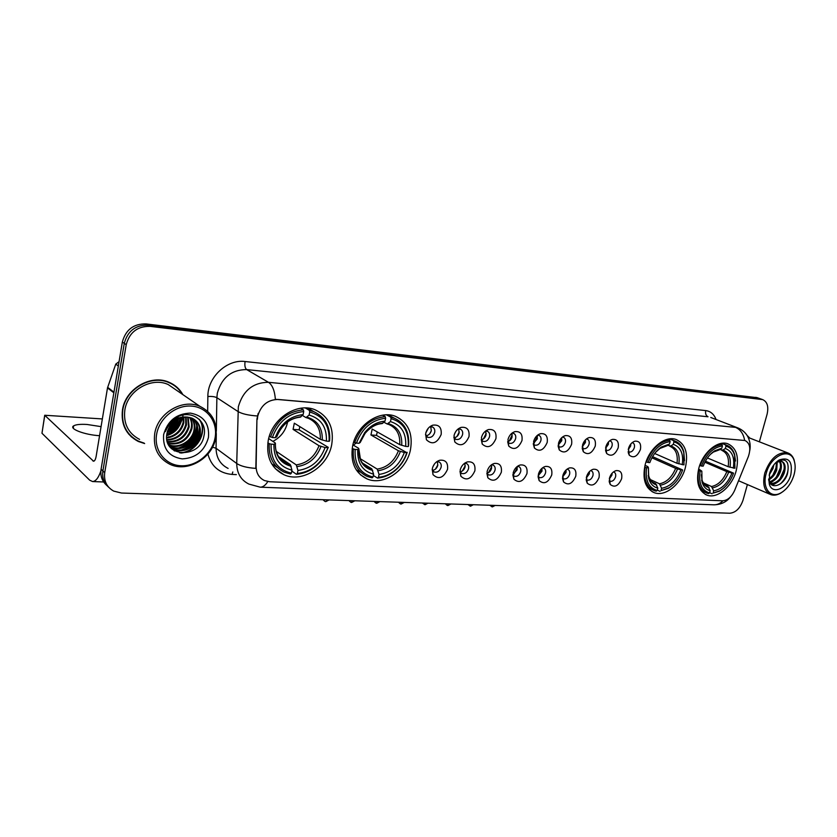 <?xml version="1.0" encoding="UTF-8"?>
<svg xmlns="http://www.w3.org/2000/svg" width="837" height="837" viewBox="0 0 837 837"><rect width="100%" height="100%" fill="white"/><g stroke="black" fill="none" stroke-linecap="round" stroke-linejoin="round"><path stroke-width="1.26" d="M352.607 446.069C350.18 461.94 354.93 472.863 366.847 478.827C383.304 486.318 406.437 470.593 410.454 449.793C413.154 433.576 408.205 422.444 395.608 416.387C379.527 409.492 356.436 425.123 352.607 446.069M645.118 464.943C642.199 479.067 645.212 488.285 654.147 492.627C665.206 497.178 681.287 484.089 685.388 467.548C688.495 453.267 685.409 443.924 676.129 439.509C665.258 435.209 649.125 448.276 645.118 464.943M698.78 468.406C695.809 482.143 698.508 491.037 706.888 495.106C717.089 499.239 732.093 486.642 736.173 470.823C739.322 456.95 736.56 447.952 727.887 443.798C717.843 439.885 702.787 452.472 698.78 468.406M268.217 440.618C265.967 456.887 271.209 468.249 283.921 474.725C302.167 483.305 327.78 466.847 331.703 444.719C334.256 428.042 328.763 416.418 315.225 409.848C297.438 401.99 271.92 418.343 268.217 440.618M447.533 469.327C443.464 478.053 438.619 479.842 433.011 474.663L432.342 468.5C433.503 464.284 435.941 461.543 439.655 460.266C445.556 459.618 448.193 462.641 447.533 469.327M432.133 469.756L434.225 472.058C437.458 472.706 439.76 471.105 441.12 467.245C441.57 464.64 440.837 462.861 438.902 461.909L436.673 461.752M474.882 470.802C470.969 479.298 466.293 481.108 460.873 476.232L460.183 470.007C461.365 465.832 463.771 463.123 467.412 461.888C473.083 461.302 475.573 464.284 474.882 470.802M459.942 471.608L461.836 473.501C464.953 474.119 467.182 472.528 468.521 468.751C468.982 466.178 468.27 464.42 466.387 463.499L464.514 463.321M501.332 472.235C497.565 480.501 493.056 482.332 487.825 477.739L487.124 471.472C488.306 467.318 490.681 464.65 494.248 463.457C499.699 462.934 502.064 465.864 501.332 472.235M486.852 473.355L488.546 474.903C491.549 475.479 493.704 473.909 495.023 470.216C495.494 467.663 494.803 465.937 492.972 465.048L491.413 464.849M526.944 473.627C523.292 481.662 518.94 483.514 513.887 479.182L513.175 472.874C514.368 468.772 516.711 466.136 520.206 464.974C525.458 464.504 527.697 467.391 526.944 473.627M512.893 474.997L514.389 476.263C517.287 476.797 519.379 475.259 520.677 471.639C521.148 469.107 520.488 467.412 518.71 466.544L517.423 466.345M551.729 474.966C548.214 482.803 544.008 484.665 539.122 480.574L538.4 474.244C539.603 470.174 541.916 467.569 545.337 466.45C550.39 466.031 552.525 468.866 551.729 474.966M538.107 476.556L539.415 477.571C542.209 478.073 544.249 476.556 545.525 473.01C545.996 470.509 545.368 468.835 543.631 467.988L542.585 467.799M575.751 476.263C572.341 483.901 568.271 485.784 563.552 481.903L562.841 475.562C564.044 471.534 566.325 468.971 569.673 467.883C574.548 467.496 576.567 470.289 575.751 476.263M562.527 478.032L563.657 478.837C566.356 479.319 568.333 477.812 569.589 474.338C570.081 471.859 569.474 470.216 567.779 469.39L566.952 469.212M599.041 477.529C595.735 484.979 591.79 486.862 587.229 483.19L586.517 476.849C587.731 472.853 589.98 470.321 593.255 469.264C597.953 468.919 599.878 471.681 599.041 477.529M586.203 479.444L587.155 480.072C589.771 480.511 591.686 479.036 592.931 475.625C593.412 473.177 592.837 471.555 591.184 470.75L590.556 470.603M621.619 478.754C618.407 486.025 614.599 487.919 610.183 484.424L609.482 478.094C610.696 474.129 612.904 471.639 616.116 470.614C620.646 470.3 622.487 473.02 621.619 478.754M609.148 480.783L609.943 481.265C612.464 481.683 614.337 480.218 615.561 476.87C616.053 474.453 615.498 472.853 613.887 472.068L613.427 471.953M441.162 434.518C437.081 443.348 432.174 445.096 426.431 439.781L425.688 433.367C426.797 429.224 429.172 426.493 432.792 425.165C438.996 424.38 441.79 427.498 441.162 434.518M425.478 434.717L427.77 437.322C431.034 437.96 433.336 436.349 434.675 432.488C435.135 429.758 434.34 427.906 432.3 426.933L429.622 426.901M469.013 436.611C465.09 445.179 460.35 446.968 454.815 441.978L454.052 435.491C455.182 431.379 457.525 428.68 461.082 427.393C467.036 426.692 469.683 429.768 469.013 436.611M453.8 437.238L455.883 439.383C459.021 439.98 461.25 438.379 462.568 434.602C463.039 431.913 462.275 430.082 460.287 429.14L458.038 429.036M495.933 438.63C492.156 446.968 487.594 448.778 482.238 444.07L481.463 437.542C482.604 433.461 484.926 430.804 488.421 429.559C494.133 428.921 496.644 431.944 495.933 438.63M481.191 439.613L483.054 441.361C486.088 441.926 488.243 440.356 489.54 436.652C490.011 433.984 489.279 432.195 487.354 431.275L485.46 431.128M521.974 440.586C518.333 448.695 513.928 450.526 508.76 446.09L507.975 439.53C509.137 435.481 511.417 432.855 514.849 431.651C520.342 431.076 522.717 434.058 521.974 440.586M507.682 441.863L509.346 443.286C512.265 443.809 514.357 442.26 515.634 438.63C516.115 435.993 515.414 434.236 513.531 433.336L511.962 433.168M547.189 442.47C543.663 450.369 539.405 452.231 534.424 448.036L533.629 441.455C534.801 437.437 537.061 434.842 540.42 433.681C545.703 433.168 547.963 436.098 547.189 442.47M533.336 443.997L534.78 445.138C537.605 445.629 539.645 444.102 540.901 440.555C541.382 437.95 540.712 436.203 538.882 435.334L537.584 435.167M571.598 444.301C568.187 452.001 564.075 453.874 559.262 449.908L558.478 443.317C559.65 439.331 561.878 436.778 565.174 435.648C570.269 435.177 572.403 438.065 571.598 444.301M558.164 446.016L559.419 446.937C562.14 447.397 564.128 445.891 565.362 442.407C565.854 439.833 565.205 438.117 563.427 437.28L562.38 437.102M595.253 446.079C591.947 453.581 587.972 455.464 583.316 451.708L582.531 445.127C583.713 441.172 585.921 438.651 589.143 437.552C594.05 437.134 596.09 439.969 595.253 446.079M582.217 447.952L583.295 448.674C585.921 449.113 587.846 447.617 589.07 444.206C589.562 441.664 588.945 439.98 587.208 439.153L586.381 438.996M618.187 447.795C614.975 455.119 611.125 457.002 606.626 453.445L605.852 446.874C607.045 442.951 609.21 440.461 612.37 439.404C617.11 439.017 619.045 441.821 618.187 447.795M605.528 449.804L606.427 450.358C608.97 450.777 610.843 449.302 612.046 445.954C612.548 443.432 611.962 441.779 610.267 440.973L609.629 440.837M640.431 449.469C637.302 456.615 633.578 458.509 629.225 455.129L628.472 448.569C629.654 444.688 631.799 442.229 634.896 441.193C639.468 440.848 641.309 443.61 640.431 449.469M628.137 451.582L628.869 452.001C631.328 452.388 633.159 450.934 634.341 447.649C634.854 445.158 634.279 443.526 632.636 442.742L632.176 442.627M437.353 461.668L437.761 465.341C436.862 468.343 435.073 470.017 432.405 470.384M464.755 463.29L465.1 466.879C464.242 469.735 462.558 471.388 460.047 471.838M491.298 464.933L491.56 468.364C490.764 471.064 489.195 472.675 486.862 473.219M517.036 466.638L517.172 469.808L512.914 474.516M541.957 468.312L541.978 471.2L538.149 475.74M566.084 469.955L566.021 472.56L562.6 476.891M589.457 471.566L589.321 473.868L586.298 477.979M612.109 473.167L611.931 475.134L609.284 478.994M430.741 426.692L431.285 430.699C430.396 433.712 428.607 435.397 425.928 435.753M458.655 428.931L459.126 432.834C458.278 435.711 456.594 437.364 454.072 437.803L454.815 441.978M485.638 431.097L486.056 434.905C485.24 437.646 483.65 439.279 481.275 439.781M511.805 433.294L512.108 436.904C511.355 439.477 509.879 441.057 507.693 441.664M537.166 435.512L537.323 438.85L533.347 443.443M561.711 437.678L561.753 440.722L558.185 445.138M585.481 439.802L585.429 442.543L582.259 446.749M608.509 441.894L608.384 444.311L605.59 448.276M630.836 443.945L630.659 446.016L628.231 449.71M257.367 419.368L257.723 416.198C260.903 405.244 267.714 399.667 278.146 399.458L744.993 440.503C749.921 443.087 751.04 448.444 748.351 456.552L734.645 490.388C731.601 497.021 727.552 500.495 722.498 500.798L269.713 481.756L264.461 480.553C258.968 477.864 256.195 473.146 256.122 466.408L256.938 419.086L258.183 413.363M182.853 394.604C179.714 389.006 175.153 384.915 169.158 382.331C151.099 373.909 125.372 388.766 122.474 409.9C120.831 424.485 126.115 435.01 138.325 441.476L144.644 443.558M131.263 436.799L134.527 438.923M267.788 481.547C265.486 485.314 262.964 487.186 260.223 487.176L248.913 484.089C240.941 480.124 236.881 473.261 236.725 463.478L238.336 406.761C243.012 390.617 253.056 382.467 268.457 382.3C272.36 384.894 274.662 390.555 275.373 399.291L744.993 440.503M257.357 415.999L257.357 415.968C248.327 415.361 241.82 413.844 237.844 411.427L216.867 397.69L216.333 430.961M167.494 431.191L176.345 420.331M760.153 398.715L148.034 325.133C135.573 324.913 127.642 330.992 124.274 343.358L102.899 470.938C101.968 477.645 103.903 483.085 108.684 487.27C103.903 483.085 101.968 477.645 102.899 470.938L124.274 343.358C127.642 330.992 135.573 324.913 148.034 325.133L760.153 398.715M216.291 433.535L216.061 448.266L236.725 463.478C240.617 466.125 246.978 467.757 255.819 468.396L256.938 419.086M749.816 438.096L747.138 435.481M759.368 441.821L767.079 414.284C768.795 406.656 767.33 401.77 762.664 399.605L150.053 326.357C137.561 326.148 129.609 332.247 126.22 344.656L104.719 472.664C103.736 481.024 106.728 487.165 113.706 491.099L121.491 493.035L729.833 513.227C735.796 512.61 740.19 508.268 743.015 500.202L747.399 484.55M176.032 386.882L173.123 384.371M167.662 430.668L176.199 419.902M172.579 421.346L173.646 419.473L172.579 421.346M757.286 397.701L146.036 323.919C133.596 323.689 125.696 329.736 122.338 342.071L101.078 469.233C100.158 475.908 102.083 481.338 106.854 485.512M101.068 426.629L87.058 424.474C80.342 424.066 75.864 424.537 73.635 425.866C68.582 428.722 84.694 434.895 99.561 435.7M100.869 470.959C98.484 477.906 95.711 481.432 92.551 481.547L89.653 480.156L41.976 433.252L44.654 415.602M102.344 418.929L44.717 415.257L93.535 461.218C94.686 461.072 95.544 459.492 96.119 456.489L107.502 387.897L115.757 364.116L119.063 361.668M215.057 437.939C218.091 422.277 207.409 407.295 191.725 406.112C176.084 404.689 159.375 417.925 156.645 434.183C153.684 450.442 165.328 465.173 180.928 465.759C196.486 466.596 212.242 453.612 215.057 437.939M215.8 437.605C217.746 422.999 212.462 412.578 199.959 406.363C182.612 398.328 157.67 413.07 154.709 433.681C153.004 447.91 158.036 458.09 169.785 464.232C187.54 472.978 212.65 458.121 215.8 437.605M176.921 390.534L168.185 384.528C151.413 376.681 127.538 390.471 124.839 410.078C123.301 423.627 128.218 433.399 139.58 439.404M172.935 384.654L169.67 382.551M182.215 394.164C179.108 388.933 174.713 385.093 169.022 382.645C151.141 374.306 125.686 389.017 122.809 409.931C121.187 424.359 126.418 434.78 138.503 441.172L144.069 443.087M174.713 420.927L168.551 428.45M173.123 422.256L169.524 426.64M178.616 418.636L178.522 419.117C176.984 425.353 173.186 429.873 167.107 432.687M177.789 419.023C176.293 424.715 172.809 428.973 167.316 431.808M181.493 417.621L181.137 421.042C179.118 428.565 174.295 433.44 166.678 435.648M180.813 417.809L180.478 420.561C178.574 427.791 173.991 432.593 166.73 434.968M183.952 417.15L183.784 422.978C181.326 431.599 175.624 436.632 166.678 438.075M183.366 417.234L183.115 422.497C180.771 430.846 175.278 435.857 166.647 437.51M186.149 417.035L186.452 424.934C183.565 434.56 177.057 439.645 166.94 440.168M185.626 417.035L185.783 424.443C183 433.828 176.701 438.902 166.856 439.676M188.158 417.161L189.141 426.912C185.783 437.521 178.532 442.543 167.4 441.988M187.676 417.119L188.461 426.42C185.228 436.778 178.166 441.821 167.274 441.559M189.999 417.506C192.081 420.99 192.698 424.798 191.861 428.91C187.948 440.492 179.997 445.389 167.996 443.589M189.549 417.401C191.443 420.812 191.987 424.485 191.171 428.408C187.415 439.749 179.631 444.677 167.839 443.212M191.704 418.04C194.592 421.764 195.555 426.054 194.592 430.919C192.552 441.884 178.856 449.867 168.645 444.928M191.286 417.893C193.964 421.566 194.843 425.74 193.912 430.406C191.882 441.151 178.679 449.124 168.488 444.625M193.284 418.772C197.061 422.57 198.421 427.288 197.365 432.949C195.293 443.987 181.483 452.011 171.25 447.01L169.461 446.048M192.897 418.573C196.444 422.361 197.699 426.985 196.664 432.436C194.602 443.464 180.802 451.488 170.581 446.477L169.158 445.744M187.195 417.077C176.68 417.37 169.942 422.779 166.981 433.304C161.939 457.567 200.043 459.157 203.851 436.297C208.235 420.3 189.675 408.341 175.425 418.186C170.455 421.555 167.086 426.054 165.318 431.662C170.037 421.116 177.329 416.251 187.195 417.077L192.018 418.165C198.62 421.429 201.33 427.037 200.148 434.989C198.066 446.079 184.203 454.156 173.939 449.134L169.064 445.64M194.383 419.431C198.871 423.187 200.556 428.199 199.447 434.476C197.375 445.546 183.523 453.612 173.259 448.601L170.403 446.916M163.623 434.633C162.681 448.674 168.865 456.761 182.173 458.885C195.827 458.153 204.584 451.017 208.444 437.51C209.627 423.773 203.632 415.633 190.459 413.112C176.565 413.551 167.62 420.729 163.623 434.633M128.574 433.984L131.514 436.548M176.398 428.785L178.061 426.514M181.158 420.938L182.508 417.381M182.675 416.826L183.052 415.487M167.599 437.364L168.655 436.715M179.683 425.28L183.083 417.276M199.101 419.17C208.413 431.39 196.109 452.618 179.641 452.838M199.468 427.529C198.589 438.755 192.531 446.267 181.273 450.065M178.961 450.515L174.075 450.651M196.705 425.635C195.806 436.715 189.8 444.154 178.7 447.931M176.356 448.402L171.376 448.538M180.237 417.998C178.49 425.458 174.002 430.929 166.804 434.434M176.617 419.651C174.818 424.16 171.836 427.801 167.682 430.605M199.645 419.693C208.413 431.714 196.821 452.137 180.897 453.037M199.75 429.36C198.432 439.132 192.949 445.954 183.313 449.825M180.3 450.609L174.535 450.934M196.977 427.487C195.638 437.102 190.229 443.84 180.75 447.68M177.706 448.486L173.918 448.883M173.625 448.883L171.648 448.799M180.635 417.862C178.919 425.646 174.295 431.306 166.751 434.842M177.141 419.358C175.299 424.286 172.087 428.22 167.505 431.16M272.872 441.371C280.657 437.312 285.543 430.971 287.53 422.34M299.876 426.65L299.091 429.82L328.292 447.376L323.145 457.494C316.491 467.067 307.89 472.382 297.355 473.439L297.951 470.467C311.019 468.574 320.058 460.925 325.07 447.533L319.012 445.713L293.076 429.391L294.31 423.198L320.32 439.32L326.388 441.12C326.953 427.351 321.199 418.667 309.115 415.058L309.721 412.024C323.406 415.999 329.862 425.761 329.077 441.308L329.611 440.994C330.605 426.839 325.3 417.046 313.708 411.605L309.355 410.339L309.721 412.024M276.2 451.331L296.267 464.901L297.951 470.467M271.073 444.144L269.232 443.662C268.499 457.389 273.563 466.92 284.444 472.267L290.512 474.024L291.381 473.156C277.434 469.787 270.665 460.109 271.073 444.144L273.929 444.321C273.668 458.425 279.673 467.046 291.977 470.174L290.303 464.598L278.512 456.552M268.667 438.578L275.206 442.93L275.436 443.547L273.929 444.321M313.519 411.501L308.037 408.111M271.638 463.75L277.12 467.381M305.317 407.954L309.355 410.339M297.355 473.439L296.486 474.307C307.503 473.24 316.491 467.705 323.459 457.703L328.292 447.376M296.486 474.307L291.799 471.074M269.232 443.662L267.861 442.742M329.077 441.308L326.388 441.12M325.07 447.533L327.759 447.701M291.977 470.174L291.381 473.156M309.115 415.058L305.986 417.59L302.324 415.414M269.326 436.265L272.37 437.542C278.166 421.806 288.619 413.133 303.726 411.532L303.36 409.837C287.51 411.448 276.555 420.519 270.518 437.06M303.36 409.837L300.703 408.257M303.726 411.532L303.12 414.577C289.748 416.125 280.447 423.846 275.227 437.73L272.37 437.542M300.221 417.15L303.12 414.577M275.227 437.73L276.785 436.632M293.076 429.391L299.091 429.82M353.371 445.138L356.175 443.045M377.309 431.944L376.441 435.366L406.782 452.65C404.93 458.446 401.886 463.51 397.648 467.862C391.925 473.512 385.533 476.651 378.46 477.278L379.067 474.443C391.036 472.612 399.458 465.299 404.334 452.503L398.433 450.756L370.937 434.968L372.193 429.057L399.762 444.656L405.673 446.393C406.489 433.252 401.415 424.987 390.46 421.597L391.088 418.699C402.879 422.13 408.613 430.814 408.31 444.761L408.728 444.259C409.178 431.411 404.302 422.685 394.112 418.082L390.691 417.088L391.088 418.699M360.046 458.582L377.236 469.118L379.067 474.443M355.129 449.417L353.36 448.956C352.387 462.369 357.012 471.534 367.223 476.462L372.088 477.843L373.009 477.017C360.36 473.836 354.396 464.629 355.129 449.417L357.734 449.574C357.169 463.018 362.463 471.221 373.616 474.171L371.795 468.835L362.567 463.143M352.879 444.845L358.508 448.224L358.843 448.841L357.734 449.574M391.8 416.836L388.462 414.88M356.259 469.86L360.37 472.141M408.31 444.761L408.519 446.247L408.728 444.259M386.527 414.849L390.691 417.088M378.46 477.278L377.539 478.105C384.947 477.477 391.643 474.213 397.627 468.291C402.074 463.729 405.265 458.414 407.18 452.336M377.539 478.105L373.333 475.479M353.36 448.956L352.21 448.255M408.132 446.55L405.673 446.393M404.334 452.503L406.782 452.65M373.616 474.171L373.009 477.017M390.46 421.597L387.154 423.972L383.901 422.214M353.664 442.051L356.457 443.118C362.086 428.115 371.806 419.829 385.627 418.249L385.229 416.627C370.728 418.218 360.548 426.901 354.679 442.658M385.229 416.627L382.582 415.204M385.627 418.249L384.999 421.157C377.194 421.764 370.414 425.594 364.66 432.666L359.063 443.296L356.457 443.118M381.975 423.595L384.999 421.157M359.063 443.296L360.234 442.334M370.937 434.968L376.441 435.366M652.557 456.657L682.615 469.955C679.77 477.77 675.313 483.671 669.244 487.678L661 490.649L661.628 488.285C670.155 486.684 676.578 480.543 680.899 469.85L675.637 468.364L651.908 457.818M650.161 479.486L659.462 483.807L661.628 488.285M646.645 467.695L645.118 467.308C643.454 479.277 646.467 487.04 654.168 490.597L656.187 491.152L657.191 490.472C648.57 487.898 645.055 480.302 646.645 467.695L648.445 467.81L648.56 477.739C650.004 483.493 653.09 486.946 657.819 488.107L655.664 483.619L652.442 482.112M645.013 465.33L647.807 466.596L648.445 467.81M684.509 460.685L683.787 451.75C682.26 446.205 679.236 442.595 674.727 440.921L673.45 440.555L673.931 441.915C678.859 443.233 682.145 446.801 683.787 452.639L683.787 451.75M669.506 438.891L673.45 440.555M661 490.649L668.658 488.222L673.848 484.016M659.985 491.329L657.307 490.063M654.67 453.476L676.997 463.279L683.975 464.87L683.787 452.639M682.26 464.755C683.735 453.821 680.743 447.01 673.293 444.321L673.931 441.915M680.899 469.85L682.615 469.955M657.819 488.107L657.191 490.472M673.293 444.321L670.96 445.964L667.581 445.368M646.049 461.888L648.016 462.474C652.986 450.013 660.351 443.055 670.134 441.601L669.652 440.241C659.399 441.716 651.678 448.998 646.488 462.087M669.652 440.241L667.413 439.299M670.134 441.601L669.495 444.008L661.199 447.136C656.072 450.756 652.274 455.903 649.815 462.599L648.016 462.474M666.262 445.985L669.495 444.008M705.413 461.177L733.547 473.146C730.607 481.024 726.129 486.872 720.113 490.67L713.072 493.119L713.699 490.838C721.661 489.279 727.74 483.357 731.946 473.051L726.83 471.618L704.859 462.233M703.3 482.855L711.513 486.517L713.699 490.838M700.15 471.053L698.675 470.676C696.907 482.321 699.627 489.812 706.857 493.139L708.531 493.6L709.546 492.951C701.584 490.482 698.445 483.19 700.15 471.053L701.824 471.158L702.034 481.913C703.446 486.757 706.156 489.676 710.174 490.67L707.987 486.339L705.434 485.198M698.644 468.961L701.824 471.158M735.535 461.009L734.562 454.386C733.076 449.647 730.387 446.571 726.495 445.158L725.48 444.876L725.961 446.184C730.167 447.314 733.045 450.348 734.614 455.297L734.562 454.386M721.661 443.328L725.48 444.876M713.072 493.119L719.464 491.204L723.398 488.306M712.057 493.767L709.63 492.669M707.432 457.954L728.18 466.711L734.907 468.249L734.614 455.297M733.306 468.145C734.876 457.619 732.208 451.07 725.323 448.496L725.961 446.184M731.946 473.051L733.547 473.146M710.174 490.67L709.546 492.951M725.323 448.496L722.98 450.076L719.778 449.574M699.69 465.508L701.511 466.031C706.355 454.031 713.333 447.324 722.436 445.891L721.954 444.583C712.392 446.027 705.089 453.058 700.035 465.654M721.954 444.583L719.83 443.715M722.436 445.891L721.797 448.213L714.756 450.766C709.598 454.209 705.748 459.335 703.185 466.136L701.511 466.031M718.575 450.097L721.797 448.213M425.771 433.011L428.377 428.105M429.747 433.744L431.222 430.982M456.939 436.516L459.262 432.018M454.449 434.131L455.872 431.369M483.441 438.891L486.224 433.367M509.178 441.078L512.244 434.832M534.142 443.118L537.406 436.339M558.373 445.064L561.773 437.877M582.28 446.519L585.325 439.969M605.685 447.638L608.091 442.386M628.482 448.496L630.083 444.949M435.439 469.138L437.845 464.901M432.834 466.889L434.57 463.824M462.348 470.98L465.257 465.686M488.484 472.633L491.717 466.607M513.845 474.181L517.287 467.59M538.453 475.625L542.041 468.626M562.621 476.745L565.969 470.059M586.392 477.446L589.081 471.974M609.514 477.937L611.428 474.004M793.957 475.071C795.464 469.662 795.537 464.88 794.187 460.716C790.264 446.864 770.783 455.349 766.253 473.292C761.733 488.044 770.636 499.208 781.193 492.721C787.157 489.059 791.404 483.179 793.957 475.071M794.983 464.19L794.062 459.795C792.806 456.238 790.693 453.936 787.743 452.89C777.929 451.666 770.291 458.352 764.83 472.936C762.245 484.215 764.233 491.455 770.825 494.646C773.786 495.64 777.008 495.169 780.482 493.255L783.191 491.424M749.418 437.939L747.472 436.014M773.848 464.838L773.022 468.49L769.13 475.154M772.478 466.837L769.737 472.832M777.238 461.752L776.746 470.007C775.02 474.652 772.321 477.958 768.648 479.946M776.506 462.129L775.815 469.63C774.319 473.752 771.934 476.891 768.648 479.046M779.833 461.072C781.674 463.499 781.894 466.983 780.492 471.534C778.065 477.686 774.434 481.296 769.59 482.353M779.226 461.145C780.764 463.635 780.869 466.973 779.55 471.158C777.311 476.923 773.911 480.49 769.349 481.85M780.576 461.082L776.359 462.212L781.716 461.292C785.158 462.955 786.006 466.879 784.259 473.072C780.911 480.982 776.307 484.508 770.448 483.64L770.427 483.64M781.455 461.208C784.342 463.217 784.96 467.046 783.306 472.685C780.262 480.082 775.92 483.671 770.291 483.462M769.538 473.512L769.329 484.257C772.384 495.19 787.345 488.473 790.798 474.872C792.88 461.658 788.998 456.688 779.153 459.984C774.654 462.84 771.442 467.349 769.538 473.512M768.648 479.507L768.983 480.877C771.568 490.21 784.133 484.926 787.408 474.014C789.709 462.422 786.634 457.996 778.19 460.758L779.153 459.984M787.439 462.809C789.417 469.923 787.167 476.87 780.68 483.65M784.123 469.306L780.084 478.576M774.989 483.545L772.007 484.989M780.314 467.998L776.474 476.839M771.306 481.955L769.831 482.792M776.537 466.711L772.896 475.113M772.373 467.004L769.768 472.727M777.657 460.988L778.787 460.277M777.081 482.541L772.405 485.209M773.409 480.93L770.04 483.106M769.758 479.319L768.659 480.187M705.737 410.59C705.172 413.572 705.926 415.633 708.018 416.763L246.674 369.598C231.587 369.661 221.805 377.508 217.327 393.149L216.867 397.69C214.847 396.654 211.845 396.267 207.858 396.518C207.586 377.11 227.078 358.989 245.084 361.521L705.737 410.59C710.613 411.249 714.055 414.221 716.053 419.515M710.759 417.475L738.38 428.125M744.637 440.367C743.465 433.828 740.431 429.496 735.545 427.372L268.457 382.3L246.674 369.598C245.042 368.217 244.509 365.518 245.084 361.521M722.906 500.808C720.228 503.539 717.215 504.878 713.867 504.816L260.223 487.176M236.358 474.621L232.058 474.422C219.42 473.282 211.363 466.491 207.879 454.052M207.66 411.27L207.858 396.518M761.544 399.364L755.79 397.324M150.053 326.357L146.036 323.919M126.22 344.656L122.338 342.071M104.719 472.664L101.078 469.233M212.514 447.125L216.061 448.266C216.26 457.776 220.277 464.483 228.103 468.406M232.822 471.963L232.058 474.422M94.225 460.967L92.844 460.894M113.853 392.815L107.502 387.897M44.717 415.665L41.976 433.252M107.649 387.322L113.958 392.197M118.341 365.968L115.757 364.116M167.85 430.113L175.707 420.226M167.348 431.683C171.69 428.377 174.943 424.265 177.13 419.368M177.58 418.27L178.145 416.69M296.267 464.901C307.127 463.206 314.712 456.803 319.012 445.713M277.727 455.244C279.84 459.042 282.822 461.783 286.683 463.468L290.303 464.598M322.287 440.063C322.653 428.063 317.589 420.436 307.085 417.192M297.156 466.586C308.56 464.838 316.501 458.132 320.979 446.466M275.373 443.579C275.247 455.841 280.521 463.405 291.182 466.282M320.32 439.32C320.707 429.203 316.752 422.204 308.455 418.333L306.122 417.621M301.1 416.721C289.456 418.218 281.316 424.976 276.66 437.008C281.671 424.882 289.571 418.27 300.399 417.14M377.236 469.118C387.196 467.475 394.258 461.354 398.433 450.756M359.512 457.494C361.291 462.526 364.451 466.021 368.981 467.967L371.795 468.835M401.729 445.368C402.315 433.922 397.847 426.671 388.337 423.616M378.188 470.729C388.64 469.034 396.047 462.62 400.389 451.478M358.822 448.852C358.435 460.538 363.08 467.737 372.747 470.457M399.762 444.656C400.337 434.801 396.738 428.094 388.985 424.526L387.458 424.024M382.886 423.187C376.012 423.825 370.069 427.247 365.037 433.44L360.14 442.595M364.786 432.917L359.826 441.967M659.462 483.807C666.576 482.374 671.965 477.226 675.637 468.364M648.194 475.646L648.612 476.902M652.609 482.227L655.664 483.619M678.87 463.897C680.062 454.376 677.426 448.391 670.96 445.964M660.571 485.167C668.031 483.692 673.67 478.293 677.51 468.992M648.424 467.956L648.685 475.751C649.951 480.794 652.64 483.87 656.773 484.979M676.997 463.279C678.096 454.564 675.762 448.914 669.998 446.341L669.757 446.257M667.162 445.661L659.964 448.444L655.486 452.43M711.513 486.517C718.146 485.125 723.252 480.156 726.83 471.618M701.647 480.176L702.023 481.066M705.581 485.303L707.987 486.339M730.021 467.308C731.297 458.142 728.954 452.398 722.98 450.076M712.622 487.835C719.59 486.391 724.936 481.191 728.661 472.225M701.375 474.757L702.002 479.863C703.237 484.11 705.601 486.705 709.096 487.657M728.18 466.711C729.351 458.247 727.238 452.796 721.839 450.39L721.839 450.39M719.454 449.793L713.354 452.064L710.414 454.345M323.061 499.72C324.494 501.269 325.478 501.876 326.001 501.53L327.612 499.877M351.278 502.169L353.486 500.735M376.378 502.985L378.617 501.572M400.756 503.769L403.026 502.378M424.453 504.533L426.755 503.163M447.502 505.276L449.825 503.937M469.923 506.008L472.267 504.68M491.737 506.709L494.112 505.402M360.37 474.725L366.847 478.827M652.023 491.612L654.147 492.627M705.183 494.332L706.888 495.106M275.31 468.678L283.921 474.725M432.426 470.425L433.011 474.663M460.13 471.995L460.873 476.232M486.925 473.501L487.825 477.739M512.893 475.071L513.887 479.182M538.118 476.902L539.122 480.574M562.548 478.576L563.552 481.903M586.235 480.187L587.229 483.19M609.21 481.714L610.183 484.424M425.855 435.617L426.431 439.781M481.338 439.896L482.238 444.07M507.724 441.915L508.76 446.09M533.336 444.175L534.424 448.036M558.185 446.435L559.262 449.908M582.259 448.59L583.316 451.708M605.601 450.641L606.626 453.445M628.242 452.597L629.225 455.129M433.388 471.576L434.225 472.058M461.082 473.083L461.836 473.501M487.866 474.537L488.546 474.903M513.772 475.939L514.389 476.263M538.861 477.278L539.415 477.571M426.975 436.893L427.77 437.322M455.171 439.006L455.883 439.383M482.415 441.036L483.054 441.361M508.77 442.993L509.346 443.286M633.546 441.716L634.896 441.193M610.884 440L612.37 439.404M587.501 438.232L589.143 437.552M563.343 436.433L565.174 435.648M538.39 434.591L540.42 433.681M512.579 432.719L514.849 431.651M485.889 430.804L488.421 429.559M458.247 428.868L461.082 427.393M429.653 426.891L432.792 425.165M614.86 471.064L616.116 470.614M591.864 469.787L593.255 469.264M568.135 468.469L569.673 467.883M543.621 467.13L545.337 466.45M518.291 465.77L520.206 464.974M492.104 464.378L494.248 463.457M465.006 462.976L467.412 461.888M436.945 461.553L439.655 460.266M137.163 440.513L138.325 441.476M710.927 417.548L737.502 427.78C741.906 429.486 745.286 432.321 747.64 436.307C749.994 440.932 750.716 445.671 749.795 450.494M730.534 496.854C726.568 502.012 721.023 504.669 713.867 504.816M762.664 399.605L756.91 397.565M73.258 428.22L73.635 425.866M103.652 481.976L92.551 481.547M168.185 384.528L199.959 406.363M167.777 381.787L169.022 382.645M170.581 446.477L171.25 447.01M173.259 448.601L173.939 449.134M280.845 459.482L286.683 463.468C283.126 461.637 280.887 460.015 279.956 458.582C279.976 459.21 274.578 451.551 275.436 443.547M307.692 408.079L313.708 411.605M364.597 465.267L368.981 467.967C363.718 465.006 360.883 462.244 360.496 459.68L358.843 448.841M388.127 414.87L394.112 418.082M388.985 424.526L387.29 424.014M382.164 423.585C376.001 423.972 370.299 427.257 365.037 433.44L364.66 432.666M653.153 482.593L654.691 483.315C652.996 484.121 647.964 476.452 648.685 475.751L648.56 477.739M669.82 438.86L674.727 440.921M647.618 487.49L652.19 489.655M669.244 487.678L668.658 488.222M666.451 445.964L659.964 448.444L661.199 447.136M705.989 485.554L707.223 486.109C705.863 486.841 701.375 480.281 702.002 479.863L702.034 481.913M721.881 443.296L726.495 445.158M700.946 490.461L705.277 492.428M720.113 490.67L719.464 491.204M718.763 450.076L713.354 452.064L714.756 450.766M329.056 499.919L326.001 501.53M348.956 500.589C350.358 502.106 351.331 502.702 351.854 502.367L354.857 500.777M374.108 501.415C375.468 502.911 376.42 503.497 376.964 503.173L379.914 501.614M398.538 502.231C399.866 503.696 400.808 504.272 401.352 503.958L404.261 502.42M422.287 503.016L425.06 504.721L427.927 503.204M445.378 503.78C446.717 505.213 447.628 505.778 448.119 505.464L450.944 503.968M467.831 504.533L470.54 506.186L473.334 504.711M489.687 505.255L492.365 506.887L495.127 505.433M794.187 460.716L794.062 459.795M748.268 437.489L787.743 452.89M768.983 480.877L769.329 484.257M738.548 480.741L769.747 494.186M781.193 492.721L780.482 493.255"/></g></svg>
